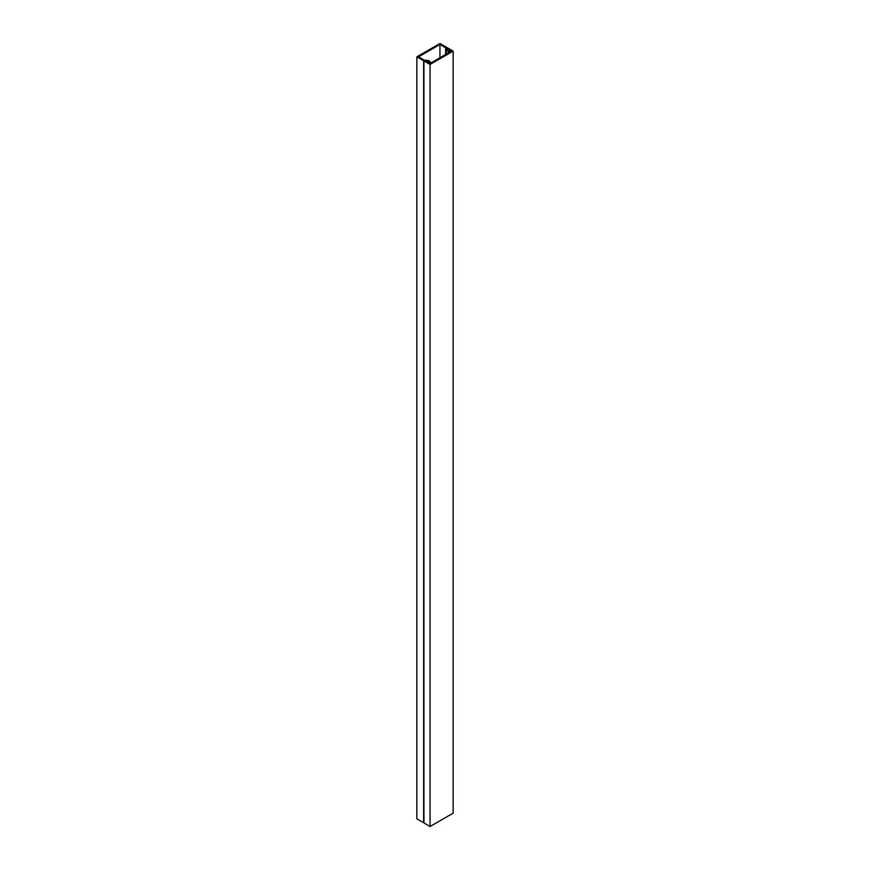 <?xml version="1.0" encoding="UTF-8"?>
<svg xmlns="http://www.w3.org/2000/svg" width="870" height="870" viewBox="0 0 870 870"><rect width="100%" height="100%" fill="white"/><g stroke="black" fill="none" stroke-linecap="round" stroke-linejoin="round"><path stroke-width="1.3" d="M439.948 44.49L445.625 47.763L446.408 50.351L450.703 51.841L449.496 50.003L447.539 50.014L446.745 47.426L439.948 43.5L416.85 56.833L423.646 60.759L428.138 61.215L428.932 61.672L428.116 62.346L428.595 62.629L431.303 63.042L428.725 60.563L424.234 60.106L418.568 56.833L439.948 44.49L439.948 57.746M416.85 56.833L416.85 818.877L423.94 822.835M446.408 54.016L446.408 50.351M448.365 52.896L448.365 51.482M445.625 47.763L445.625 54.473M423.646 822.803L423.646 60.759M430.052 63.466L451.432 51.123L447.767 49.992L447.039 47.589L453.15 51.123L430.052 64.456L423.94 60.922L428.105 61.346L428.779 61.737L428.073 62.325L430.052 63.466M423.94 60.922L423.94 822.966L430.052 826.5L453.15 813.167L453.15 51.123M447.039 48.361L447.039 47.589M430.052 64.456L430.052 826.5"/></g></svg>
